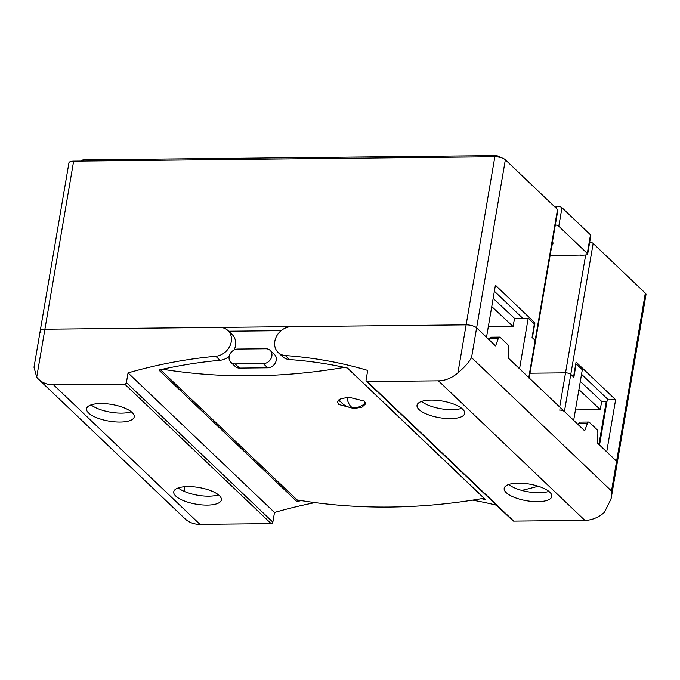 <?xml version="1.0" encoding="UTF-8"?>
<svg xmlns="http://www.w3.org/2000/svg" width="680" height="680" viewBox="0 0 680 680"><rect width="100%" height="100%" fill="white"/><g stroke="black" fill="none" stroke-linecap="round" stroke-linejoin="round"><path stroke-width="1.02" d="M552.491 241.587A20.137 7.038 9.7 0 1 552.95 243.661A20.137 7.038 9.7 0 1 551.828 245.463M580.533 255.382L585.293 255.017A4.029 1.411 9.7 0 0 587.648 254.158L590.827 235.56A4.029 1.411 -170.3 0 0 590.486 234.847L587.308 253.436A4.029 1.411 9.7 0 1 587.648 254.158M587.308 253.436L558.798 226.27L561.969 207.672L590.486 234.847M555.339 224.91A4.029 1.411 9.7 0 1 558.798 226.27M83.623 161.032L83.819 159.894L494.87 155.626L494.675 156.774M500.081 157.394L500.506 157.505M83.819 159.894A4.029 1.411 -170.3 0 0 81.472 160.76L81.422 161.058M500.123 157.131A4.029 1.411 -170.3 0 0 494.87 155.626M561.969 207.672A4.029 1.411 -170.3 0 0 556.725 206.168L554.064 206.202M581.536 374.289L608.345 399.84L581.536 374.289M494.377 291.236L522.733 318.257L494.377 291.236M132.192 412.565A24.157 8.441 9.7 0 1 134.215 416.865A24.157 8.441 9.7 0 1 114.673 421.838A24.157 8.441 9.7 0 1 88.621 413.015A24.157 8.441 9.7 0 1 86.59 408.723A24.157 8.441 9.7 0 1 106.131 403.741A24.157 8.441 9.7 0 1 132.192 412.565M91.069 404.889A24.157 8.441 -170.3 0 0 131.266 411.765M219.351 495.618A24.157 8.441 9.7 0 1 221.374 499.91A24.157 8.441 9.7 0 1 201.832 504.892A24.157 8.441 9.7 0 1 175.771 496.068A24.157 8.441 9.7 0 1 173.748 491.767A24.157 8.441 9.7 0 1 193.29 486.787A24.157 8.441 9.7 0 1 219.351 495.618M178.219 487.942A24.157 8.441 -170.3 0 0 218.425 494.81M219.606 327.42A15.657 13.014 133.6 0 1 227.936 330.539A15.657 13.014 133.6 0 1 231.251 341.725A15.657 13.014 133.6 0 1 215.798 356.269A483.863 402.262 -46.4 0 0 128.053 372.912L126.404 382.585A1.606 1.343 133.6 0 1 124.695 384.089L53.524 384.82A28.186 23.434 133.6 0 1 38.53 379.202A28.186 23.434 133.6 0 1 36.703 377.196L34 367.26L40.205 330.964A8.05 2.813 9.7 0 1 44.905 329.23L219.606 327.42M234.132 349.962A15.657 13.014 -46.4 0 0 235.467 345.738A15.657 13.014 -46.4 0 0 232.152 334.551L227.936 330.539M215.798 356.269L220.014 360.289A483.863 402.262 -46.4 0 0 158.874 370.056L296.897 501.577A0.807 0.671 -46.4 0 0 297.423 500.267L160.404 369.707M38.53 379.202L184.977 518.746A28.186 23.434 -46.4 0 0 199.971 524.373L271.15 523.634A1.606 1.343 -46.4 0 0 272.85 522.13L274.507 512.465A483.863 402.262 133.6 0 1 315.061 502.622M36.703 377.196L44.905 329.23A8.05 2.813 -170.3 0 0 40.205 330.964A8.05 2.813 9.7 0 0 40.885 332.392M296.897 501.577A483.863 402.262 133.6 0 1 301.206 500.616M274.507 512.465L128.053 372.912M220.014 360.289A15.657 13.014 -46.4 0 0 229.194 356.337M184.05 491.308L184.841 486.702M364.488 401.14L365.636 403.844L362.024 407.142L353.957 408.561L338.546 404.43L337.39 401.778L340.977 398.659L349.052 397.281L364.488 401.14M338.563 399.993A14.093 4.921 -170.3 0 0 339.184 400.69A14.093 4.921 -170.3 0 0 340.62 401.795M362.125 405.467A14.093 4.921 -170.3 0 0 365.661 403.35M344.369 367.387A628.159 522.231 133.6 0 1 162.503 369.24M297.075 499.936A628.159 522.231 -46.4 0 0 484.058 498.253M521.781 490.416A628.159 522.231 -46.4 0 0 538.245 486.225M514.496 318.342L528.198 318.206L519.554 368.781L528.785 377.578A4.029 1.411 9.7 0 1 529.125 378.293M585.675 255.008L565.531 372.844L529.992 373.209L565.531 372.844A4.029 1.411 9.7 0 1 570.784 374.349L573.861 377.281L575.892 365.381A1.606 0.697 -90.6 0 1 576.529 364.387A1.606 0.697 -90.6 0 1 576.802 364.514L582.31 369.758L573.665 420.333L564.425 411.536L570.784 374.349A4.029 1.411 -170.3 0 0 565.531 372.844L559.691 407.023M601.647 401.396L606.279 401.344L598.918 444.406M267.69 367.812L239.513 368.101A8.05 6.698 133.6 0 1 235.229 366.495L230.86 362.329A8.05 6.698 133.6 0 1 229.993 354.084A8.05 6.698 133.6 0 1 237.685 349.061L265.863 348.763A8.05 6.698 133.6 0 1 270.147 350.37A8.05 6.698 133.6 0 1 271.014 358.615A8.05 6.698 133.6 0 1 263.322 363.638L267.69 367.812A8.05 6.698 133.6 0 0 275.392 362.78A8.05 6.698 133.6 0 0 274.524 354.543L270.147 350.37M606.9 401.94L606.279 401.344M529.185 377.952L535.483 341.105A4.029 1.411 -170.3 0 0 535.143 340.391L532.066 337.458L534.097 325.558A1.606 0.697 -90.6 0 0 533.707 323.45L528.198 318.206M559.173 410.031A4.029 1.411 9.7 0 1 564.425 411.536M239.513 368.101L235.144 363.936A8.05 6.698 133.6 0 1 230.86 362.329M235.144 363.936L263.322 363.638M589.704 242.088A4.029 1.411 9.7 0 1 593.156 243.449L645.32 293.156L616.59 461.244A8.05 2.813 9.7 0 1 617.27 462.68A8.05 2.813 -170.3 0 0 616.59 461.244L597.635 443.181L597.856 433.381A4.029 1.742 89.4 0 0 596.76 429.369L589.373 422.331A4.029 1.742 89.4 0 0 588.693 422.025A4.029 1.742 89.4 0 0 587.401 423.411L584.681 430.831L508.538 358.284L508.759 348.475A4.029 1.742 89.4 0 0 507.654 344.471L500.267 337.433A4.029 1.742 89.4 0 0 499.596 337.127A4.029 1.742 89.4 0 0 498.296 338.512L495.575 345.933L476.62 327.87A8.05 2.813 -170.3 0 0 466.123 324.861L494.853 156.766L73.635 161.143L44.905 329.23L466.123 324.861A8.05 2.813 9.7 0 1 476.62 327.87L486.506 337.288L495.406 285.226L534.931 322.889L532.644 336.277A1.606 0.697 -90.6 0 0 533.035 338.385L535.143 340.391L528.785 377.578M281.095 330.684L228.59 331.228M73.635 161.143A8.05 2.813 -170.3 0 0 68.935 162.869L40.205 330.964M494.853 156.766A8.05 2.813 9.7 0 1 505.35 159.783L557.515 209.482L535.143 340.391A4.029 1.411 -170.3 0 1 535.483 341.105L557.855 210.205A4.029 1.411 -170.3 0 0 557.515 209.482M533.137 322.906L534.931 322.889M550.077 255.697L580.737 255.068M438.43 380.834A28.186 23.434 -46.4 0 0 457.921 372.827L466.123 324.861L291.414 326.672A15.657 13.014 -46.4 0 0 274.83 341.275A15.657 13.014 -46.4 0 0 278.146 352.461A15.657 13.014 -46.4 0 0 285.353 355.546A483.863 402.262 133.6 0 1 367.71 370.43L366.061 380.094A1.606 1.343 -46.4 0 0 367.26 381.565L438.43 380.834L584.876 520.379A28.186 23.434 133.6 0 0 604.367 512.38L611.065 498.975L611.507 490.994L616.59 461.244L606.713 451.826L615.612 399.763L576.079 362.1L573.792 375.488A1.606 0.697 -90.6 0 1 573.163 376.482A1.606 0.697 -90.6 0 1 572.891 376.354L570.784 374.349L593.156 243.449M607.41 398.947L599.539 445M611.065 498.975L646 294.584A8.05 2.813 -170.3 0 0 645.32 293.156M608.345 399.84L615.612 399.763M580.312 381.438L601.664 401.404L600.27 409.589L578.909 389.615M575.442 409.938L600.27 409.589M493.153 298.384L514.505 318.359L513.111 326.536L491.759 306.57M488.283 326.885L513.111 326.536M421.506 401.464A24.157 8.441 -170.3 0 0 461.703 408.332M419.058 409.589A24.157 8.441 -170.3 0 0 445.111 418.412A24.157 8.441 -170.3 0 0 464.652 413.431A24.157 8.441 -170.3 0 0 462.629 409.139A24.157 8.441 -170.3 0 0 436.568 400.308A24.157 8.441 -170.3 0 0 417.027 405.288A24.157 8.441 -170.3 0 0 419.058 409.589M508.657 484.508A24.157 8.441 -170.3 0 0 548.862 491.385M506.209 492.635A24.157 8.441 -170.3 0 0 532.27 501.466A24.157 8.441 -170.3 0 0 551.812 496.485A24.157 8.441 -170.3 0 0 549.788 492.184A24.157 8.441 -170.3 0 0 523.727 483.361A24.157 8.441 -170.3 0 0 504.186 488.342A24.157 8.441 -170.3 0 0 506.209 492.635M584.876 520.379L513.706 521.118L367.26 381.565M366.401 381.25L512.847 520.795A1.606 1.343 -46.4 0 0 513.706 521.118M496.476 505.197A483.863 402.262 -46.4 0 0 472.558 500.157M611.507 490.994L471.537 357.62C468.784 362.525 464.244 367.591 457.921 372.827M278.146 352.461L282.353 356.473A15.657 13.014 -46.4 0 0 289.57 359.567L285.353 355.546M481.457 498.704A483.863 402.262 133.6 0 1 485.605 499.613A0.807 0.671 133.6 0 1 485.171 499.205M485.605 499.613L347.582 368.092A483.863 402.262 -46.4 0 0 289.57 359.567M489.141 339.804L489.583 338.598A4.029 1.742 -90.6 0 1 490.875 337.212L499.596 337.127M578.246 424.702L578.688 423.504A4.029 1.742 -90.6 0 1 579.981 422.118L588.693 422.025M364.539 401.192L364.183 404.048C361.19 406.445 357.705 407.702 353.727 407.804C347.531 407.694 342.669 405.017 339.15 399.763M556.725 206.168L556.342 208.369M53.524 384.82L199.971 524.373M271.15 523.634L124.695 384.089M272.85 522.13L126.404 382.585M471.537 357.62L505.35 159.783M489.583 338.598L498.296 338.512M578.688 423.504L587.401 423.411M346.859 397.418A16.924 7.31 89.4 0 0 353.727 407.804M575.688 364.395L576.529 364.387M485.333 499.469L347.421 368.058"/></g></svg>
